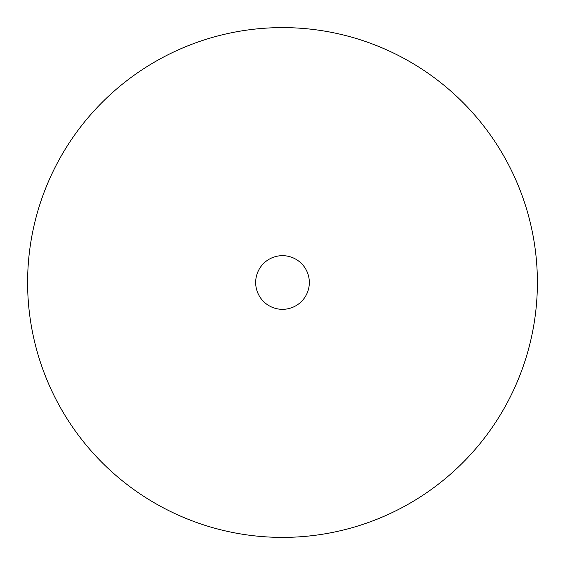 <?xml version="1.0" encoding="UTF-8"?>
<svg xmlns="http://www.w3.org/2000/svg" width="565" height="565" viewBox="0 0 565 565"><rect width="100%" height="100%" fill="white"/><g stroke="black" fill="none" stroke-linecap="round" stroke-linejoin="round"><path stroke-width="0.85" d="M404.702 58.809A254.893 254.893 0 0 1 506.191 404.702A254.893 254.893 0 0 1 160.298 506.191A254.893 254.893 0 0 1 58.809 160.298A254.893 254.893 0 0 1 404.702 58.809M269.639 306.046A26.83 26.83 0 0 1 258.954 269.639A26.83 26.83 0 0 1 295.361 258.954A26.83 26.83 0 0 1 306.046 295.361A26.83 26.83 0 0 1 269.639 306.046"/></g></svg>
